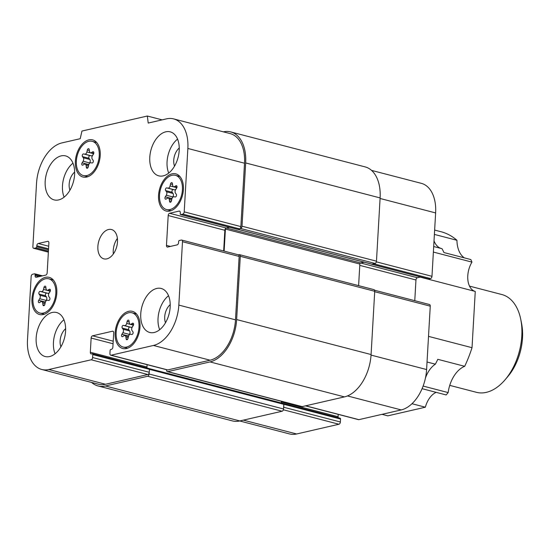<?xml version="1.0" encoding="UTF-8"?>
<svg xmlns="http://www.w3.org/2000/svg" width="550" height="550" viewBox="0 0 550 550"><rect width="100%" height="100%" fill="white"/><g stroke="black" fill="none" stroke-linecap="round" stroke-linejoin="round"><path stroke-width="0.82" d="M469.521 286.124L501.848 294.532A50.518 31.247 104.6 0 1 520.774 319.468A50.518 31.247 104.6 0 1 521.812 335.899A50.518 31.247 104.6 0 1 505.092 379.761A50.518 31.247 104.6 0 1 476.41 392.308L449.742 385.371M520.774 319.468L521.592 323.538A44.454 27.5 104.6 0 1 522.5 338.002A44.454 27.5 104.6 0 1 507.788 376.599L505.092 379.761M239.731 420.977L289.541 433.936A36.121 22.344 -75.4 0 0 296.622 433.978L338.944 424.243A2.021 1.251 -75.4 0 0 340.368 421.981L340.539 419.045A1.011 0.626 -75.4 0 0 340.134 418.22A1.011 0.626 -75.4 0 0 339.941 418.22M283.587 407.942A2.021 1.251 -75.4 0 0 283.704 407.241L283.876 404.305A1.011 0.626 -75.4 0 0 283.477 403.48A1.011 0.626 -75.4 0 0 283.298 403.473M281.469 401.314L281.428 401.974A2.021 1.251 -75.4 0 0 281.6 403.033M281.428 401.974L338.092 416.714A2.021 1.251 -75.4 0 0 338.236 417.725M338.092 416.714L338.222 414.384M305.47 405.859L358.49 419.65A2.021 1.251 -75.4 0 0 358.882 419.657L401.211 409.922A36.121 22.344 -75.4 0 0 426.601 369.545L430.258 306.164A2.021 1.251 -75.4 0 0 429.454 304.507L374.564 290.228M414.769 300.692L415.958 279.991A2.021 1.251 -75.4 0 1 417.381 277.736L420.612 276.994M364.203 262.192L360.717 262.996A2.021 1.251 -75.4 0 0 359.996 263.471M428.223 278.926A1.011 0.626 -75.4 0 0 428.395 279.015A1.011 0.626 -75.4 0 0 428.594 279.022L430.554 278.568A2.021 1.251 -75.4 0 0 431.977 276.313L435.627 212.926A36.121 22.344 -75.4 0 0 421.355 183.349L371.546 170.39M371.484 264.089A1.011 0.626 -75.4 0 0 371.738 264.275A1.011 0.626 -75.4 0 0 371.938 264.282L373.897 263.828A2.021 1.251 -75.4 0 0 374.357 263.601M433.373 252.072L471.962 262.116A19.195 11.873 -75.4 0 0 467.782 275.743A19.195 11.873 -75.4 0 0 475.262 291.438L420.152 277.097M436.157 392.342A19.195 11.873 -75.4 0 0 425.356 407.206L387.784 415.848L381.989 414.342M425.356 407.206L411.978 403.728M423.122 386.066L448.168 392.583A95.982 59.373 -75.4 0 1 446.153 394.941L422.077 388.678M425.466 377.96A22.736 14.059 104.6 0 1 435.373 364.176L427.034 362.003M428.512 336.373L472.024 347.689A95.982 59.373 -75.4 0 1 464.688 366.314L437.8 359.315A95.982 59.373 104.6 0 1 435.373 364.176M472.024 347.689L475.262 291.438M433.696 246.531L442.035 248.703A95.982 59.373 104.6 0 1 443.953 252.56L470.841 259.559A95.982 59.373 -75.4 0 1 471.962 262.116M441.079 248.456A22.736 14.059 104.6 0 1 434.019 240.852M434.644 230.072L441.072 231.742A95.982 59.373 -75.4 0 1 456.947 240.281L434.39 234.417M456.947 240.281A26.524 16.404 -75.4 0 0 464.413 257.888M464.688 366.314A26.524 16.404 -75.4 0 0 448.168 392.583M238.404 254.808L239.092 254.65A2.021 1.251 104.6 0 1 239.484 254.657A2.021 1.251 104.6 0 1 240.288 256.307L236.637 319.571A37.888 23.437 104.6 0 1 210.004 361.914L167.764 371.635A2.021 1.251 104.6 0 1 167.365 371.628A2.021 1.251 104.6 0 1 166.567 369.978L166.581 369.731M239.484 254.657L373.931 289.63A2.021 1.251 104.6 0 1 374.729 291.287L371.085 354.544A37.888 23.437 104.6 0 1 344.451 396.894L302.204 406.608A2.021 1.251 104.6 0 1 301.812 406.608L167.365 371.628M281.387 401.294L281.291 402.951M283.195 403.494A1.011 0.626 104.6 0 1 283.394 403.501A1.011 0.626 104.6 0 1 283.793 404.326L283.525 408.973A2.021 1.251 104.6 0 1 282.109 411.235L239.862 420.949A37.888 23.437 104.6 0 1 232.437 420.908L97.989 385.935A37.888 23.437 104.6 0 1 91.589 382.442M149.139 372.969L149.078 374A2.021 1.251 104.6 0 1 147.661 376.255L105.414 385.976A37.888 23.437 104.6 0 1 97.989 385.935M223.403 131.849A37.888 23.437 104.6 0 1 230.691 131.917A37.888 23.437 104.6 0 1 245.671 162.951L242.021 226.208A2.021 1.251 104.6 0 1 240.597 228.47L239.91 228.628M230.691 131.917L365.138 166.897A37.888 23.437 104.6 0 1 380.112 197.924L376.468 261.181A2.021 1.251 104.6 0 1 375.045 263.443L371.944 264.158A1.011 0.626 104.6 0 1 371.745 264.158A1.011 0.626 104.6 0 1 371.573 264.062M363.956 262.13L360.566 262.914L226.366 227.996M358.607 285.643L359.851 264.041A1.011 0.626 104.6 0 1 360.566 262.914M359.851 264.041L225.411 229.061A1.011 0.626 104.6 0 1 225.548 228.491M225.411 229.061L224.139 251.096M182.49 241.711L178.833 305.092A36.121 22.344 104.6 0 1 153.443 345.462L111.121 355.197A2.021 1.251 104.6 0 1 110.722 355.197A2.021 1.251 104.6 0 1 109.924 353.54L110.096 350.604A1.011 0.626 104.6 0 1 110.804 349.477L111.458 349.326A2.021 1.251 104.6 0 0 112.874 347.071L113.699 332.874A2.021 1.251 104.6 0 0 112.894 331.217A2.021 1.251 104.6 0 0 112.502 331.217L92.565 335.803A2.021 1.251 104.6 0 0 91.142 338.064L90.324 352.254A2.021 1.251 104.6 0 0 91.121 353.911A2.021 1.251 104.6 0 0 91.52 353.911L92.173 353.76A1.011 0.626 104.6 0 1 92.373 353.76A1.011 0.626 104.6 0 1 92.771 354.592L92.599 357.527A2.021 1.251 104.6 0 1 91.183 359.783L48.854 369.524A36.121 22.344 104.6 0 1 41.779 369.483A36.121 22.344 104.6 0 1 27.5 339.9L31.157 276.519A2.021 1.251 104.6 0 1 32.574 274.264L34.533 273.811A1.011 0.626 104.6 0 1 34.733 273.811A1.011 0.626 104.6 0 1 35.131 274.643L35.076 275.619A2.021 1.251 104.6 0 0 35.874 277.276A2.021 1.251 104.6 0 0 36.273 277.276L45.753 275.096A2.021 1.251 104.6 0 0 47.169 272.834L48.895 242.983A2.021 1.251 104.6 0 0 48.091 241.326A2.021 1.251 104.6 0 0 47.699 241.326L38.218 243.506A2.021 1.251 104.6 0 0 36.795 245.761L36.74 246.744A1.011 0.626 104.6 0 1 36.032 247.871L34.073 248.325A2.021 1.251 104.6 0 1 33.674 248.318A2.021 1.251 104.6 0 1 32.876 246.668L36.534 183.281A36.121 22.344 104.6 0 1 61.916 142.911L80.218 138.703L81.95 131.058L147.324 116.022L148.211 123.062L166.512 118.855A36.121 22.344 104.6 0 1 173.587 118.889A36.121 22.344 104.6 0 1 187.866 148.472L184.209 211.853A2.021 1.251 104.6 0 1 182.792 214.115L180.826 214.562A1.011 0.626 104.6 0 1 180.634 214.562A1.011 0.626 104.6 0 1 180.228 213.737L180.29 212.754A2.021 1.251 104.6 0 0 179.486 211.104A2.021 1.251 104.6 0 0 179.094 211.097L169.613 213.276A2.021 1.251 104.6 0 0 168.197 215.538L166.471 245.396A2.021 1.251 104.6 0 0 167.269 247.046A2.021 1.251 104.6 0 0 167.667 247.053L177.148 244.874A2.021 1.251 104.6 0 0 178.564 242.612L178.619 241.636A1.011 0.626 104.6 0 1 179.334 240.501L181.294 240.054A2.021 1.251 104.6 0 1 181.692 240.054A2.021 1.251 104.6 0 1 182.49 241.711L239.147 256.451L235.496 319.832A36.121 22.344 104.6 0 1 210.107 360.202L167.778 369.937A2.021 1.251 104.6 0 1 167.379 369.937L110.722 355.197M147.118 364.664L146.981 366.994L90.324 352.254M147.132 368.012A2.021 1.251 104.6 0 1 146.981 366.994M148.83 368.5A1.011 0.626 104.6 0 1 149.029 368.5A1.011 0.626 104.6 0 1 149.428 369.332L149.263 372.268A2.021 1.251 104.6 0 1 147.84 374.522L105.511 384.264A36.121 22.344 104.6 0 1 98.436 384.223L41.779 369.483M162.106 119.866L147.324 116.022M173.587 118.889L230.251 133.629A36.121 22.344 104.6 0 1 244.523 163.213L240.873 226.593A2.021 1.251 104.6 0 1 239.449 228.855L237.49 229.302A1.011 0.626 104.6 0 1 237.291 229.302A1.011 0.626 104.6 0 1 237.119 229.206M229.501 227.274L226.277 228.016L169.613 213.276M223.657 250.972L224.854 230.278A2.021 1.251 104.6 0 1 226.277 228.016M181.692 240.054L238.349 254.794A2.021 1.251 104.6 0 1 239.147 256.451M97.879 246.441A15.152 9.378 104.6 0 1 111.499 229.522A15.152 9.378 104.6 0 1 117.487 241.931A15.152 9.378 104.6 0 1 103.868 258.851A15.152 9.378 104.6 0 1 97.879 246.441M31.969 298.788A19.195 11.873 104.6 0 1 49.218 277.358A19.195 11.873 104.6 0 1 56.808 293.074A19.195 11.873 104.6 0 1 39.552 314.511A19.195 11.873 104.6 0 1 31.969 298.788M75.371 161.308A19.195 11.873 104.6 0 1 92.627 139.872A19.195 11.873 104.6 0 1 100.21 155.595A19.195 11.873 104.6 0 1 82.961 177.031A19.195 11.873 104.6 0 1 75.371 161.308M158.558 195.298A19.195 11.873 104.6 0 1 175.808 173.862A19.195 11.873 104.6 0 1 183.397 189.585A19.195 11.873 104.6 0 1 166.141 211.021A19.195 11.873 104.6 0 1 158.558 195.298M115.149 332.778A19.195 11.873 104.6 0 1 132.406 311.348A19.195 11.873 104.6 0 1 139.996 327.064A19.195 11.873 104.6 0 1 122.739 348.501A19.195 11.873 104.6 0 1 115.149 332.778M36.163 337.913A22.736 14.059 104.6 0 1 56.595 312.524A22.736 14.059 104.6 0 1 65.581 331.141A22.736 14.059 104.6 0 1 45.148 356.524A22.736 14.059 104.6 0 1 36.163 337.913M45.189 181.287A22.736 14.059 104.6 0 1 65.622 155.904A22.736 14.059 104.6 0 1 74.608 174.522A22.736 14.059 104.6 0 1 54.175 199.904A22.736 14.059 104.6 0 1 45.189 181.287M149.786 157.231A22.736 14.059 104.6 0 1 170.218 131.849A22.736 14.059 104.6 0 1 179.204 150.466A22.736 14.059 104.6 0 1 158.771 175.849A22.736 14.059 104.6 0 1 149.786 157.231M140.752 313.851A22.736 14.059 104.6 0 1 161.184 288.468A22.736 14.059 104.6 0 1 170.17 307.086A22.736 14.059 104.6 0 1 149.738 332.468A22.736 14.059 104.6 0 1 140.752 313.851M159.686 329.711A22.736 14.059 104.6 0 1 158.042 318.347A22.736 14.059 104.6 0 1 168.527 295.721M165.509 322.754A12.416 7.679 104.6 0 1 164.711 316.814A12.416 7.679 104.6 0 1 170.225 304.631M168.719 173.092A22.736 14.059 104.6 0 1 167.069 161.728A22.736 14.059 104.6 0 1 177.561 139.102M174.536 166.134A12.416 7.679 104.6 0 1 173.745 160.194A12.416 7.679 104.6 0 1 179.252 148.012M64.123 197.147A22.736 14.059 104.6 0 1 62.48 185.79A22.736 14.059 104.6 0 1 72.964 163.164M69.946 190.197A12.416 7.679 104.6 0 1 69.149 184.25A12.416 7.679 104.6 0 1 74.656 172.074M55.089 353.767A22.736 14.059 104.6 0 1 53.446 342.409A22.736 14.059 104.6 0 1 63.931 319.784M60.912 346.816A12.416 7.679 104.6 0 1 60.122 340.869A12.416 7.679 104.6 0 1 65.629 328.694M139.012 327.291A17.682 10.938 104.6 0 1 123.124 347.036A17.682 10.938 104.6 0 1 116.132 332.558A17.682 10.938 104.6 0 1 132.028 312.812A17.682 10.938 104.6 0 1 139.012 327.291M131.154 324.094L132.454 323.297A1.513 0.935 104.6 0 1 133.004 323.187A1.513 0.935 104.6 0 1 133.602 324.431A1.513 0.935 104.6 0 1 133.258 325.531L132.248 327.14A2.523 1.561 104.6 0 0 131.67 328.982A2.523 1.561 104.6 0 0 132.048 330.598L132.901 331.781A1.513 0.935 104.6 0 1 133.127 332.75A1.513 0.935 104.6 0 1 131.808 334.455L130.57 334.235A2.523 1.561 104.6 0 0 128.466 336.428L128.019 338.408A1.513 0.935 104.6 0 1 126.713 339.707A1.513 0.935 104.6 0 1 126.122 338.841L125.895 337.019A2.523 1.561 104.6 0 0 124.912 335.569A2.523 1.561 104.6 0 0 123.991 335.748L122.691 336.552A1.513 0.935 104.6 0 1 122.141 336.655A1.513 0.935 104.6 0 1 121.543 335.418A1.513 0.935 104.6 0 1 121.887 334.311L122.897 332.709A2.523 1.561 104.6 0 0 123.475 330.866A2.523 1.561 104.6 0 0 123.097 329.244L122.244 328.068A1.513 0.935 104.6 0 1 122.017 327.092A1.513 0.935 104.6 0 1 123.338 325.394L124.575 325.607A2.523 1.561 104.6 0 0 126.679 323.421L127.126 321.441A1.513 0.935 104.6 0 1 128.432 320.134A1.513 0.935 104.6 0 1 129.023 321.007L129.25 322.829A2.523 1.561 104.6 0 0 130.233 324.273A2.523 1.561 104.6 0 0 131.154 324.094L133.567 324.727M182.414 189.812A17.682 10.938 104.6 0 1 166.526 209.55A17.682 10.938 104.6 0 1 159.534 195.071A17.682 10.938 104.6 0 1 175.429 175.326A17.682 10.938 104.6 0 1 182.414 189.812M174.556 186.615L175.856 185.811A1.513 0.935 104.6 0 1 176.413 185.708A1.513 0.935 104.6 0 1 177.011 186.945A1.513 0.935 104.6 0 1 176.66 188.052L175.656 189.661A2.523 1.561 104.6 0 0 175.072 191.496A2.523 1.561 104.6 0 0 175.457 193.119L176.303 194.294A1.513 0.935 104.6 0 1 176.529 195.271A1.513 0.935 104.6 0 1 175.216 196.969L173.972 196.756A2.523 1.561 104.6 0 0 171.875 198.942L171.421 200.922A1.513 0.935 104.6 0 1 170.115 202.228A1.513 0.935 104.6 0 1 169.531 201.362L169.297 199.533A2.523 1.561 104.6 0 0 168.321 198.089A2.523 1.561 104.6 0 0 167.392 198.268L166.1 199.066A1.513 0.935 104.6 0 1 165.543 199.176A1.513 0.935 104.6 0 1 164.945 197.931A1.513 0.935 104.6 0 1 165.289 196.831L166.299 195.222A2.523 1.561 104.6 0 0 166.877 193.38A2.523 1.561 104.6 0 0 166.499 191.764L165.653 190.582A1.513 0.935 104.6 0 1 165.426 189.613A1.513 0.935 104.6 0 1 166.739 187.907L167.984 188.127A2.523 1.561 104.6 0 0 170.081 185.934L170.534 183.961A1.513 0.935 104.6 0 1 171.841 182.655A1.513 0.935 104.6 0 1 172.425 183.521L172.659 185.343A2.523 1.561 104.6 0 0 173.635 186.794A2.523 1.561 104.6 0 0 174.556 186.615L176.976 187.241M99.234 155.822A17.682 10.938 104.6 0 1 83.339 175.56A17.682 10.938 104.6 0 1 76.354 161.081A17.682 10.938 104.6 0 1 92.242 141.343A17.682 10.938 104.6 0 1 99.234 155.822M91.376 152.625L92.675 151.828A1.513 0.935 104.6 0 1 93.225 151.718A1.513 0.935 104.6 0 1 93.823 152.962A1.513 0.935 104.6 0 1 93.479 154.062L92.469 155.671A2.523 1.561 104.6 0 0 91.891 157.506A2.523 1.561 104.6 0 0 92.269 159.129L93.115 160.304A1.513 0.935 104.6 0 1 93.342 161.281A1.513 0.935 104.6 0 1 92.029 162.979L90.791 162.766A2.523 1.561 104.6 0 0 88.688 164.952L88.241 166.932A1.513 0.935 104.6 0 1 86.927 168.238A1.513 0.935 104.6 0 1 86.343 167.372L86.109 165.55A2.523 1.561 104.6 0 0 85.133 164.099A2.523 1.561 104.6 0 0 84.212 164.278L82.912 165.076A1.513 0.935 104.6 0 1 82.356 165.186A1.513 0.935 104.6 0 1 81.758 163.941A1.513 0.935 104.6 0 1 82.108 162.841L83.119 161.233A2.523 1.561 104.6 0 0 83.696 159.397A2.523 1.561 104.6 0 0 83.318 157.774L82.466 156.599A1.513 0.935 104.6 0 1 82.239 155.623A1.513 0.935 104.6 0 1 83.552 153.924L84.796 154.137A2.523 1.561 104.6 0 0 86.893 151.951L87.347 149.971A1.513 0.935 104.6 0 1 88.653 148.665A1.513 0.935 104.6 0 1 89.238 149.531L89.471 151.353A2.523 1.561 104.6 0 0 90.448 152.804A2.523 1.561 104.6 0 0 91.376 152.625L93.789 153.257M55.825 293.301A17.682 10.938 104.6 0 1 39.937 313.046A17.682 10.938 104.6 0 1 32.945 298.567A17.682 10.938 104.6 0 1 48.84 278.822A17.682 10.938 104.6 0 1 55.825 293.301M47.967 290.111L49.266 289.307A1.513 0.935 104.6 0 1 49.823 289.197A1.513 0.935 104.6 0 1 50.421 290.441A1.513 0.935 104.6 0 1 50.071 291.548L49.06 293.15A2.523 1.561 104.6 0 0 48.482 294.993A2.523 1.561 104.6 0 0 48.861 296.608L49.713 297.791A1.513 0.935 104.6 0 1 49.94 298.76A1.513 0.935 104.6 0 1 48.627 300.465L47.383 300.245A2.523 1.561 104.6 0 0 45.286 302.438L44.832 304.418A1.513 0.935 104.6 0 1 43.526 305.718A1.513 0.935 104.6 0 1 42.941 304.851L42.707 303.029A2.523 1.561 104.6 0 0 41.731 301.579A2.523 1.561 104.6 0 0 40.803 301.757L39.511 302.562A1.513 0.935 104.6 0 1 38.954 302.665A1.513 0.935 104.6 0 1 38.356 301.428A1.513 0.935 104.6 0 1 38.699 300.321L39.71 298.719A2.523 1.561 104.6 0 0 40.288 296.876A2.523 1.561 104.6 0 0 39.909 295.254L39.064 294.078A1.513 0.935 104.6 0 1 38.837 293.109A1.513 0.935 104.6 0 1 40.15 291.404L41.388 291.624A2.523 1.561 104.6 0 0 43.491 289.431L43.945 287.451A1.513 0.935 104.6 0 1 45.251 286.144A1.513 0.935 104.6 0 1 45.836 287.018L46.069 288.839A2.523 1.561 104.6 0 0 47.046 290.283A2.523 1.561 104.6 0 0 47.967 290.111L50.387 290.737M128.212 336.428A1.513 0.935 104.6 0 1 128.418 336.009L129.429 334.407L122.897 332.709M133.224 325.05L133.21 325.119A2.523 1.561 104.6 0 1 131.106 327.312L129.869 327.092A1.513 0.935 104.6 0 0 128.549 328.797A1.513 0.935 104.6 0 0 128.776 329.766L129.628 330.942A2.523 1.561 104.6 0 1 130.006 332.564A2.523 1.561 104.6 0 1 129.429 334.407M45.031 302.438A1.513 0.935 104.6 0 1 45.231 302.019L46.241 300.417L39.71 298.719M50.036 291.067L50.023 291.129A2.523 1.561 104.6 0 1 47.919 293.322L46.681 293.102A1.513 0.935 104.6 0 0 45.368 294.807A1.513 0.935 104.6 0 0 45.595 295.776L46.441 296.952A2.523 1.561 104.6 0 1 46.819 298.574A2.523 1.561 104.6 0 1 46.241 300.417M88.433 164.959A1.513 0.935 104.6 0 1 88.639 164.539L89.643 162.931L83.119 161.233M93.438 153.581L93.424 153.649A2.523 1.561 104.6 0 1 91.328 155.836L90.083 155.623A1.513 0.935 104.6 0 0 88.77 157.321A1.513 0.935 104.6 0 0 88.997 158.297L89.843 159.472A2.523 1.561 104.6 0 1 90.228 161.095A2.523 1.561 104.6 0 1 89.643 162.931M171.621 198.949A1.513 0.935 104.6 0 1 171.82 198.529L172.831 196.921L166.299 195.222M176.626 187.571L176.612 187.639A2.523 1.561 104.6 0 1 174.508 189.826L173.271 189.613A1.513 0.935 104.6 0 0 171.958 191.311A1.513 0.935 104.6 0 0 172.184 192.287L173.03 193.462A2.523 1.561 104.6 0 1 173.408 195.085A2.523 1.561 104.6 0 1 172.831 196.921M113.334 253.99A15.152 9.378 104.6 0 1 113.245 250.442A15.152 9.378 104.6 0 1 117.397 238.384M243.409 420.138L296.622 433.978M283.374 409.784L338.944 424.243M283.704 407.241L340.368 421.981M283.876 404.305L340.539 419.045M305.676 405.811L358.882 419.657M347.449 395.931L401.211 409.922M371.051 355.094L426.601 369.545M374.708 291.713L430.258 306.164M359.776 265.375L415.958 279.991M360.717 262.996L417.381 277.736M371.938 264.282L428.594 279.022M373.897 263.828L430.554 278.568M376.358 261.841L431.977 276.313M380.084 198.474L435.627 212.926M374.729 291.287L240.288 256.307M371.085 354.544L236.637 319.571M344.451 396.894L210.004 361.914M302.204 406.608L167.764 371.635M283.793 404.326L149.428 369.366M283.525 408.973L149.078 374M282.109 411.235L147.661 376.255M239.862 420.949L105.414 385.976M380.112 197.924L245.671 162.951M376.468 261.181L242.021 226.208M375.045 263.443L240.597 228.47M371.944 264.158L237.744 229.247M235.496 319.832L178.833 305.092M210.107 360.202L153.443 345.462M167.778 369.937L111.121 355.197M113.245 331.409L112.502 331.217M113.218 341.179L92.565 335.803M113.066 343.764L91.142 338.064M149.428 369.332L92.771 354.592M149.263 372.268L92.599 357.527M147.84 374.522L91.183 359.783M105.511 384.264L48.854 369.524M41.044 276.176L35.131 274.643M39.016 276.643L35.076 275.619M48.441 241.519L47.699 241.326M48.703 246.235L38.218 243.506M48.558 248.82L36.795 245.761M48.496 249.803L36.74 246.744M48.427 251.096L36.032 247.871M48.373 252.044L34.073 248.325M244.523 163.213L187.866 148.472M240.873 226.593L184.209 211.853M239.449 228.855L182.792 214.115M237.49 229.302L180.826 214.562M179.836 211.289L179.094 211.097M224.854 230.278L168.197 215.538M170.411 246.421L166.471 245.396M133.437 323.551L132.454 323.297M127.648 339.24L126.122 338.841M128.198 337.618L125.895 337.019M128.418 336.009L121.887 334.311M129.628 330.942L123.097 329.244M128.776 329.766L122.244 328.068M129.869 327.092L123.338 325.394M131.106 327.312L124.575 325.607M133.21 325.119L126.679 323.421M129.14 321.963L127.126 321.441M50.249 289.561L49.266 289.307M44.461 305.25L42.941 304.851M45.011 303.627L42.707 303.029M45.231 302.019L38.699 300.321M46.441 296.952L39.909 295.254M45.595 295.776L39.064 294.078M46.681 293.102L40.15 291.404M47.919 293.322L41.388 291.624M50.023 291.129L43.491 289.431M45.959 287.973L43.945 287.451M93.658 152.082L92.675 151.828M87.869 167.764L86.343 167.372M88.419 166.148L86.109 165.55M88.639 164.539L82.108 162.841M89.843 159.472L83.318 157.774M88.997 158.297L82.466 156.599M90.083 155.623L83.552 153.924M91.328 155.836L84.796 154.137M93.424 153.649L86.893 151.951M89.361 150.494L87.347 149.971M176.839 186.072L175.856 185.811M171.05 201.754L169.531 201.362M171.6 200.138L169.297 199.533M171.82 198.529L165.289 196.831M173.03 193.462L166.499 191.764M172.184 192.287L165.653 190.582M173.271 189.613L166.739 187.907M174.508 189.826L167.984 188.127M176.612 187.639L170.081 185.934M172.549 184.484L170.534 183.961M283.477 403.48L340.134 418.22M371.738 264.275L428.395 279.015M283.394 403.501L149.188 368.582M371.745 264.158L237.641 229.268M149.029 368.5L92.373 353.76M42.522 275.839L34.733 273.811M48.366 252.141L33.674 248.318M237.291 229.302L180.634 214.562M127.6 348.198L123.124 347.036M171.002 210.719L166.526 209.55M87.814 176.729L83.339 175.56M44.412 314.208L39.937 313.046M128.453 336.49L124.912 335.569M133.464 325.119L130.233 324.273M45.265 302.5L41.731 301.579M50.277 291.129L47.046 290.283M88.674 165.021L85.133 164.099M93.679 153.642L90.448 152.804M171.854 199.011L168.321 198.089M176.866 187.633L173.635 186.794M136.496 313.974L132.028 312.812M179.905 176.495L175.429 175.326M96.718 142.505L92.242 141.343M53.316 279.984L48.84 278.822"/></g></svg>
